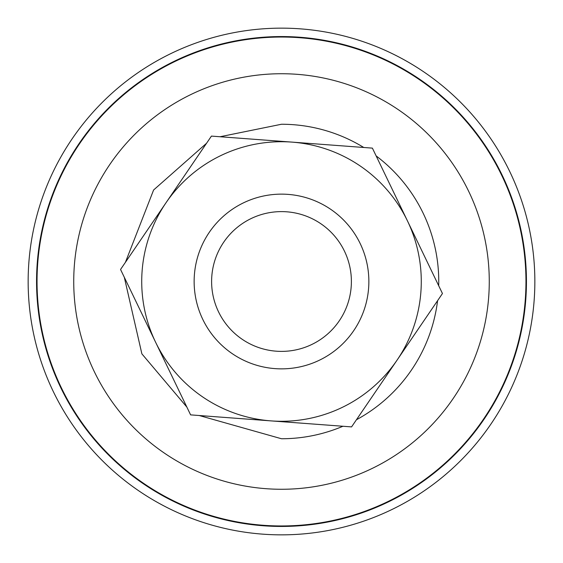 <?xml version="1.0" encoding="UTF-8"?>
<svg xmlns="http://www.w3.org/2000/svg" width="563" height="563" viewBox="0 0 563 563"><rect width="100%" height="100%" fill="white"/><g stroke="black" fill="none" stroke-linecap="round" stroke-linejoin="round"><path stroke-width="0.84" d="M281.5 534.85A253.35 253.35 0 0 0 534.85 281.5A253.35 253.35 0 0 0 281.5 28.15A253.35 253.35 0 0 0 28.15 281.5A253.35 253.35 0 0 0 281.5 534.85M342.923 426.261A157.253 157.253 0 0 1 281.5 438.753L199.246 415.522M186.846 407.077L141.883 353.86L124.303 277.277M125.415 262.323L153.6 190.005L206.565 143.248M220.07 136.739L281.5 124.247A157.253 157.253 0 0 1 363.754 147.478M360.186 319.453A87.364 87.364 0 0 1 243.547 360.186A87.364 87.364 0 0 1 202.814 243.547A87.364 87.364 0 0 1 319.453 202.814A87.364 87.364 0 0 1 360.186 319.453M344.45 311.86A69.889 69.889 0 0 1 251.14 344.45A69.889 69.889 0 0 1 218.55 251.14A69.889 69.889 0 0 1 311.86 218.55A69.889 69.889 0 0 1 344.45 311.86M276.771 368.737L275.18 368.631M372.389 148.125L442.455 293.527L351.565 426.902L190.611 414.875L120.545 269.473L165.994 202.786A139.779 139.779 0 0 1 291.916 142.108L372.389 148.125M211.435 136.098L165.994 202.786A139.779 139.779 0 0 0 271.084 420.892A139.779 139.779 0 0 0 407.422 220.823A139.779 139.779 0 0 0 291.916 142.108L211.435 136.098M37.038 281.5A244.462 244.462 0 0 0 281.5 525.962A244.462 244.462 0 0 0 525.962 281.5A244.462 244.462 0 0 0 281.5 37.038A244.462 244.462 0 0 0 37.038 281.5M281.5 489.268A207.768 207.768 0 0 1 73.732 281.5A207.768 207.768 0 0 1 281.5 73.732A207.768 207.768 0 0 1 489.268 281.5A207.768 207.768 0 0 1 281.5 489.268M281.5 526.44A244.94 244.94 0 0 0 526.44 281.5A244.94 244.94 0 0 0 281.5 36.56A244.94 244.94 0 0 0 36.56 281.5A244.94 244.94 0 0 0 281.5 526.44M376.154 155.923A157.253 157.253 0 0 1 438.697 285.722M437.578 300.684A157.253 157.253 0 0 1 356.442 419.745"/></g></svg>
